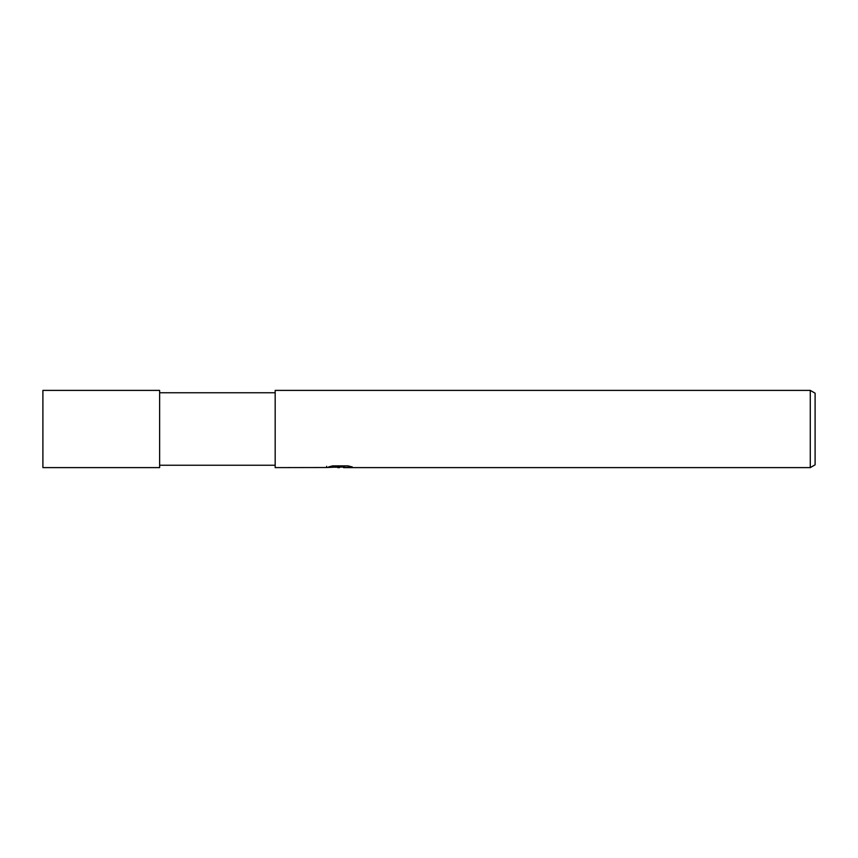 <?xml version="1.0" encoding="UTF-8"?>
<svg xmlns="http://www.w3.org/2000/svg" width="858" height="858" viewBox="0 0 858 858"><rect width="100%" height="100%" fill="white"/><g stroke="black" fill="none" stroke-linecap="round" stroke-linejoin="round"><path stroke-width="1.29" d="M275.171 465.24L159.642 465.24M159.642 392.76L275.171 392.76M343.457 466.999L335.028 467.235M339.521 467.61L337.687 467.61M810.274 467.61L810.274 390.39L815.1 393.179L815.1 464.821L810.274 467.61L343.608 467.61L343.457 466.366L345.903 465.862M326.651 467.524L275.171 467.61L275.171 390.39L810.274 390.39M326.651 466.312L326.651 467.535L341.066 466.881L328.721 466.881L332.743 465.862L347.973 465.862L352.381 466.999L343.457 467.589M341.066 465.862L341.066 466.881M159.642 467.61L42.9 467.61L42.9 390.39L159.642 390.39L159.642 467.61M341.066 466.398L343.457 466.398"/></g></svg>
